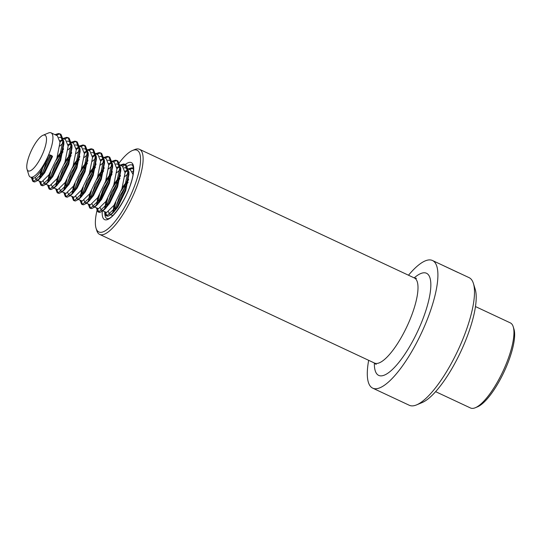 <?xml version="1.0" encoding="UTF-8"?>
<svg xmlns="http://www.w3.org/2000/svg" width="541" height="541" viewBox="0 0 541 541"><rect width="100%" height="100%" fill="white"/><g stroke="black" fill="none" stroke-linecap="round" stroke-linejoin="round"><path stroke-width="0.81" d="M368.664 360.32A70.472 20.761 -64.9 0 0 372.722 388.154L409.314 405.283A70.472 20.761 -64.9 0 0 414.582 405.561A70.472 20.761 -64.9 0 0 416.57 404.891A70.472 20.761 -64.9 0 0 457.997 350.257A70.472 20.761 -64.9 0 0 473.409 283.457A70.472 20.761 -64.9 0 0 469.067 277.634L432.469 260.505A70.472 20.761 -64.9 0 0 427.201 260.221A70.472 20.761 -64.9 0 0 408.496 275.22M457.943 272.481L443.796 265.827M372.722 388.154A70.472 20.761 -64.9 0 0 377.983 388.431A70.472 20.761 -64.9 0 0 424.807 325.506A70.472 20.761 -64.9 0 0 432.469 260.505M416.57 404.891L422.142 402.565A65.772 19.381 -64.9 0 0 460.81 351.576A65.772 19.381 -64.9 0 0 475.194 289.225L473.409 283.457M97.481 208.495A45.099 13.288 -64.9 0 0 96.055 228.228A45.099 13.288 -64.9 0 0 102.208 232.136A45.099 13.288 -64.9 0 0 134.154 186.963A45.099 13.288 -64.9 0 0 133.701 150.08A45.099 13.288 -64.9 0 0 132.43 150.513A45.099 13.288 -64.9 0 0 118.195 164.248M96.055 228.228L96.771 230.54A46.979 13.843 -64.9 0 0 99.666 234.422A46.979 13.843 -64.9 0 0 103.175 234.605A46.979 13.843 -64.9 0 0 134.391 192.65A46.979 13.843 -64.9 0 0 139.497 149.316A46.979 13.843 -64.9 0 0 135.987 149.133A46.979 13.843 -64.9 0 0 134.662 149.58L132.43 150.513M111.967 173.904A45.099 13.288 -64.9 0 0 99.104 202.828M475.458 306.558L510.339 322.889A46.979 13.843 115.1 0 1 513.233 326.771L513.95 329.077A45.099 13.288 115.1 0 1 504.084 371.829A45.099 13.288 115.1 0 1 477.575 406.798L475.343 407.725A46.979 13.843 115.1 0 1 472.604 408.387A46.979 13.843 115.1 0 1 470.508 407.988L435.627 391.664M513.233 326.771A46.979 13.843 115.1 0 1 502.961 371.309A46.979 13.843 115.1 0 1 475.343 407.725M117.965 206.872L121.928 196.998L124.356 192.366M132.139 171.598L133.404 171.544M124.011 167.791L126.236 168.008L128.914 174.527L125.715 190.709L117.843 207.061L112.9 213.005L110.492 214.283L109.586 214.162L108.41 211.707M109.83 203.064L113.799 193.191L116.22 188.559M124.883 176.494L128.826 173.086M112.684 213.181L114.131 205.08M122.367 187.484L128.616 179.112M126.236 168.008L130.537 170.023L133.052 174.513M115.875 163.984L118.1 164.2L120.778 170.719L117.586 186.902L109.708 203.254L104.765 209.198L102.357 210.476L101.458 210.361L100.281 207.906M101.701 199.264L105.664 189.384L108.092 184.758M116.755 172.687L120.69 169.279M118.1 164.2L122.401 166.215L125.079 172.728L121.881 188.91L114.009 205.269L106.658 212.491L101.458 210.361M104.548 209.374L105.995 201.272M114.239 183.676L120.487 175.304M124.991 171.294L127.994 169.867M107.747 160.177L109.972 160.393L112.643 166.912L109.451 183.095L101.573 199.446L96.629 205.391L94.229 206.669L93.323 206.554L92.146 204.099M93.566 195.457L97.529 185.577L99.957 180.951M108.619 168.88L112.562 165.472M109.972 160.393L114.266 162.408L116.944 168.92L113.752 185.11L105.874 201.462L98.523 208.684L93.323 206.554M96.413 205.566L97.867 197.465M106.104 179.869L112.352 171.504M116.856 167.487L119.859 166.06M99.612 156.369L101.836 156.586L104.514 163.105L101.316 179.287L93.444 195.639L88.501 201.59L86.093 202.861L85.194 202.747L84.017 200.292M85.431 191.649L89.4 181.769L91.821 177.144M100.484 165.079L104.427 161.664M101.836 156.586L106.137 158.601L108.809 165.12L105.617 181.303L97.738 197.654L90.394 204.877L85.194 202.747M88.284 201.766L89.732 193.658M97.968 176.062L104.217 167.696M108.727 163.68L111.73 162.259M91.476 152.562L93.708 152.785L96.379 159.297L93.187 175.48L85.309 191.839L80.366 197.783L77.958 199.061L77.059 198.939L75.882 196.484M77.302 187.842L81.265 177.962L83.693 173.336M92.355 161.272L96.298 157.857M93.708 152.785L98.002 154.794L100.68 161.313L97.488 177.495L89.61 193.847L82.259 201.069L77.059 198.939M80.149 197.959L81.596 189.857M89.84 172.254L96.088 163.889M100.592 159.872L103.595 158.452M83.348 148.755L85.573 148.978L88.251 155.49L85.052 171.673L77.18 188.031L72.237 193.976L69.83 195.254L68.923 195.132L67.753 192.677M69.167 184.035L73.136 174.161L75.557 169.529M84.22 157.465L88.163 154.057M85.573 148.978L89.874 150.986L92.545 157.505L89.353 173.688L81.475 190.04L74.124 197.262L68.923 195.132M72.021 194.151L73.468 186.05M81.705 168.454L87.953 160.082M92.464 156.065L95.466 154.645M75.213 144.954L77.437 145.171L80.115 151.683L76.923 167.872L69.045 184.224L64.102 190.168L61.694 191.446L60.795 191.325L59.618 188.87M61.038 180.227L65.001 170.354L67.429 165.722M76.092 153.658L80.027 150.249M77.437 145.171L81.738 147.179L84.416 153.698L81.218 169.881L73.346 186.232L65.995 193.455L60.795 191.325M63.885 190.344L65.333 182.243M73.576 164.647L79.825 156.275M84.328 152.258L87.331 150.838M67.084 141.147L69.309 141.363L71.98 147.882L68.788 164.065L60.91 180.417L55.966 186.361L53.566 187.639L52.66 187.517L51.483 185.063M52.903 176.42L56.866 166.547L59.294 161.915M67.956 149.85L71.899 146.442M69.309 141.363L73.61 143.372L76.281 149.891L73.089 166.073L65.211 182.425L57.86 189.648L52.66 187.517M55.75 186.537L57.204 178.435M65.441 160.839L71.689 152.467M76.193 148.45L79.202 147.03M58.949 137.34L61.174 137.556L63.852 144.075L60.66 160.258L52.781 176.609L47.838 182.554L45.43 183.832L44.531 183.71L43.354 181.255M44.768 172.62L48.737 162.74L51.158 158.114M59.821 146.043L63.764 142.635M61.174 137.556L65.475 139.571L68.152 146.084L64.954 162.266L57.076 178.625L49.731 185.847L44.531 183.71M47.622 182.73L49.069 174.628M57.305 157.032L63.554 148.66M68.065 144.643L71.067 143.223M42.962 135.284A19.733 5.816 115.1 0 1 44.112 135.007A19.733 5.816 115.1 0 1 43.084 152.805A19.733 5.816 115.1 0 1 29.146 171.084A19.733 5.816 115.1 0 1 27.05 169.286A19.733 5.816 115.1 0 1 31.364 150.581A19.733 5.816 115.1 0 1 42.962 135.284L48.541 132.958A24.433 7.195 115.1 0 1 49.961 132.613A24.433 7.195 115.1 0 1 51.05 132.822A24.433 7.195 115.1 0 1 48.69 154.658L51.023 155.281L52.524 156.45L44.646 172.802L39.703 178.746L37.295 180.025L36.396 179.91L35.219 177.455M51.05 132.822L57.339 135.764L60.017 142.276L56.825 158.459L48.947 174.817L41.596 182.04L36.396 179.91M39.486 178.922L40.94 170.821M59.929 140.843L62.932 139.416M51.895 156.153L50.881 155.68M30.343 177.069L33.461 178.232C36.93 178.07 44.531 166.892 48.69 154.658A24.433 7.195 115.1 0 1 31.432 177.279A24.433 7.195 115.1 0 1 30.343 177.069A24.433 7.195 115.1 0 1 28.835 175.054L27.05 169.286M52.037 155.761L43.138 173.945L37.667 180.444L34.82 181.945L33.792 181.803L32.372 178.023M55.96 135.115L59.557 134.026L60.964 134.344L63.852 141.566L60.173 159.561L51.267 177.752L45.802 184.251L42.955 185.752L41.928 185.61L40.501 181.83M40.947 177.576L46.404 162.111L50.029 155.281M60.01 142.053L63.013 139.592M64.095 138.922L67.686 137.833L69.092 138.151L71.98 145.373L68.301 163.368L59.402 181.553L53.938 188.052L51.084 189.56L50.056 189.411L48.636 185.637M49.082 181.384L54.54 165.918L63.04 151.723M68.146 145.86L71.148 143.399M72.224 142.729L75.821 141.634L77.228 141.958L80.115 149.181L76.437 167.176L67.53 185.36L62.066 191.859L59.219 193.36L58.191 193.218L56.771 189.445M57.218 185.191L62.668 169.725L71.175 155.531M76.274 149.668L79.284 147.199M80.359 146.537L83.956 145.441L85.356 145.766L88.251 152.988L84.565 170.983L75.666 189.167L70.202 195.666L67.348 197.167L66.32 197.025L64.9 193.245M65.346 188.992L70.803 173.533L79.304 159.338M84.41 153.475L87.412 151.007M88.487 150.344L92.085 149.248L93.492 149.573L96.379 156.795L92.7 174.79L83.801 192.975L78.33 199.473L75.483 200.975L74.455 200.833L73.035 197.052M73.481 192.799L78.932 177.34L87.439 163.145M92.538 157.275L95.547 154.814M96.623 154.144L100.22 153.056L101.627 153.374L104.514 160.603L100.836 178.598L91.929 196.782L86.465 203.281L83.618 204.782L82.59 204.64L81.164 200.86M81.61 196.606L87.067 181.147L95.568 166.946M100.673 161.083L103.676 158.621M104.758 157.952L108.349 156.863L109.755 157.181L112.643 164.403L108.964 182.405L100.065 200.589L94.594 207.088L91.747 208.589L90.719 208.447L89.299 204.667M89.745 200.413L95.202 184.954L103.703 170.753M108.809 164.89L111.811 162.428M112.886 161.759L116.484 160.67L117.891 160.988L120.778 168.21L117.099 186.205L108.193 204.397L102.729 210.895L99.882 212.397L98.854 212.255L97.434 208.474M97.88 204.221L103.331 188.762L111.838 174.56M116.937 168.697L119.946 166.236M121.022 165.566L124.619 164.478L126.019 164.795L128.914 172.018L125.228 190.013L116.329 208.197L110.864 214.696L108.011 216.204L106.983 216.055L105.563 212.282M106.009 208.028L111.466 192.562L119.967 178.368M125.072 172.505L128.075 170.043M129.15 169.374L133.411 168.352M114.144 211.835L119.595 196.369L128.102 182.175M51.023 155.281L42.117 173.465L33.806 181.465L32.778 181.323L31.358 177.549M54.945 134.641L58.536 133.546L59.943 133.87L62.83 141.093L59.152 159.088L50.252 177.272L41.934 185.272L40.906 185.13L39.486 181.357M39.662 178.787L42.624 168.068M47.973 156.619L49.008 154.807M63.074 138.449L66.671 137.353L68.078 137.678L70.966 144.9L67.287 162.895L58.381 181.079L50.07 189.08L49.042 188.937L47.622 185.157M47.797 182.588L50.759 171.876M56.108 160.427L63.446 149.417M71.209 142.256L74.807 141.16L76.213 141.478L79.101 148.707L75.415 166.702L66.516 184.887L58.198 192.887L57.177 192.745L55.75 188.965M55.926 186.395L58.888 175.683M64.237 164.227L71.581 153.225M79.338 146.056L82.935 144.968L84.342 145.286L87.229 152.508L83.551 170.51L74.651 188.694L66.333 196.694L65.305 196.552L63.885 192.772M64.061 190.202L67.023 179.484M72.372 168.035L79.716 157.032M87.473 149.864L91.071 148.775L92.477 149.093L95.365 156.315L91.686 174.31L82.78 192.501L74.469 200.501L73.441 200.359L72.021 196.579M72.19 194.009L75.158 183.291M80.508 171.842L87.845 160.839M95.608 153.671L99.199 152.582L100.606 152.9L103.493 160.122L99.814 178.117L90.915 196.309L82.597 204.309L81.569 204.16L80.149 200.386M80.325 197.817L83.287 187.098M88.636 175.649L95.98 164.647M103.737 157.478L107.334 156.39L108.741 156.707L111.629 163.93L107.95 181.925L99.044 200.109L90.732 208.109L89.705 207.967L88.284 204.194M88.46 201.624L91.422 190.905M96.771 179.456L104.109 168.447M111.872 161.286L115.47 160.19L116.87 160.515L119.764 167.737L116.078 185.732L107.179 203.916L98.861 211.916L97.84 211.774L96.413 208.001M96.589 205.431L99.551 194.713M104.9 183.264L112.244 172.254M120.001 165.093L123.598 163.997L125.005 164.322L127.892 171.544L124.214 189.539L115.314 207.724L106.996 215.724L105.968 215.582L104.548 211.802M104.724 209.239L107.686 198.52M113.035 187.071L120.379 176.062M128.136 168.9L131.734 167.805L133.14 168.129M112.853 213.039L115.815 202.327M121.17 190.872L128.508 179.869M104.765 211.91A29.599 8.724 -64.9 0 0 107.037 218.672L108.126 218.679C112.569 218.706 126.094 199.852 130.8 183.575C135.852 168.684 131.882 163.335 132.132 165.059A29.599 8.724 -64.9 0 0 129.914 164.944A29.599 8.724 -64.9 0 0 125.37 167.751M107.368 199.061A29.599 8.724 -64.9 0 0 105.015 208.988M102.303 210.753A31.479 9.271 -64.9 0 0 106.962 219.741A31.479 9.271 -64.9 0 0 129.258 188.214A31.479 9.271 -64.9 0 0 128.947 162.476A31.479 9.271 -64.9 0 0 122.963 166.554M376.178 364.451L374.548 363.072A46.979 13.843 -64.9 0 0 378.058 363.261A46.979 13.843 -64.9 0 0 409.273 321.307A46.979 13.843 -64.9 0 0 414.379 277.973L139.497 149.316M374.365 362.991A56.379 16.609 -64.9 0 0 382.906 375.616A56.379 16.609 -64.9 0 0 422.839 319.149A56.379 16.609 -64.9 0 0 422.278 273.043A56.379 16.609 -64.9 0 0 414.196 277.885M120.67 169.076A31.479 9.271 -64.9 0 0 120.244 169.59M453.852 270.514L449.064 268.268M414.379 277.973L416.475 278.345M374.548 363.072L99.666 234.422M109.586 214.162L112.704 215.622M33.792 181.803L32.778 181.323M60.964 134.344L59.943 133.87M41.928 185.61L40.906 185.13M69.092 138.151L68.078 137.678M50.056 189.411L49.042 188.937M77.228 141.958L76.213 141.478M58.191 193.218L57.177 192.745M85.356 145.766L84.342 145.286M66.32 197.025L65.305 196.552M93.492 149.573L92.477 149.093M74.455 200.833L73.441 200.359M101.627 153.374L100.606 152.9M82.59 204.64L81.569 204.16M109.755 157.181L108.741 156.707M90.719 208.447L89.705 207.967M117.891 160.988L116.87 160.515M98.854 212.255L97.84 211.774M126.019 164.795L125.005 164.322M106.983 216.055L105.968 215.582M39.703 178.746L37.667 180.444M63.858 144.494L63.852 141.857M47.838 182.554L45.802 184.251M71.987 148.302L71.987 145.657M55.966 186.361L53.938 188.052M80.122 152.109L80.115 149.465M64.102 190.168L62.066 191.859M88.251 155.916L88.251 153.272M72.237 193.976L70.202 195.666M96.386 159.723L96.379 157.079M80.366 197.783L78.33 199.473M104.514 163.531L104.514 160.887M88.501 201.59L86.465 203.281M112.65 167.338L112.65 164.694M96.629 205.391L94.594 207.088M120.785 171.145L120.778 168.501M104.765 209.198L102.729 210.895M128.914 174.946L128.914 172.302M112.9 213.005L110.864 214.696"/></g></svg>
